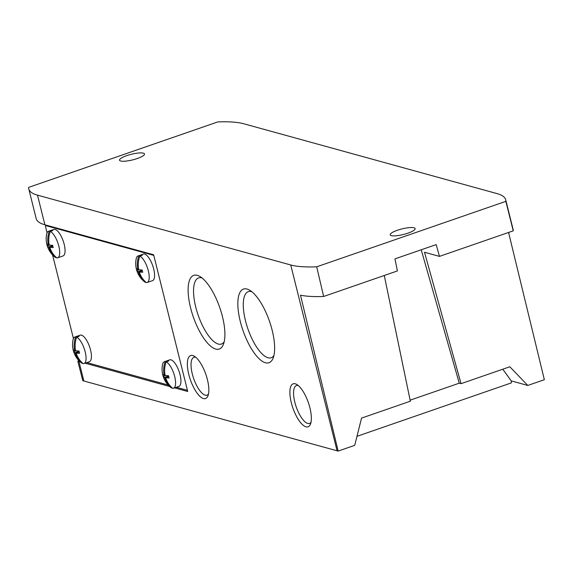 <?xml version="1.0" encoding="UTF-8"?>
<svg xmlns="http://www.w3.org/2000/svg" width="573" height="573" viewBox="0 0 573 573"><rect width="100%" height="100%" fill="white"/><g stroke="black" fill="none" stroke-linecap="round" stroke-linejoin="round"><path stroke-width="0.86" d="M50.266 231.456A23.364 21.158 -74.6 0 0 49.214 244.965A23.364 5.236 166 0 0 52.652 245.301A22.254 20.155 -74.6 0 0 53.21 247.557A23.364 5.236 -14 0 1 49.779 247.221A23.364 21.158 -74.6 0 0 56.863 257.907A14.039 5.05 -109.1 0 0 57.672 257.814A14.039 5.05 -109.1 0 0 58.539 245.079A14.039 5.05 -109.1 0 0 50.266 231.456L52.745 230.597A14.039 5.05 -109.1 0 0 51.771 230.332L49.292 231.184A14.039 5.05 -109.1 0 0 48.49 231.284A14.039 5.05 -109.1 0 0 46.685 234.02A23.393 23.393 0 0 0 54.557 256.768A14.039 5.05 -109.1 0 0 55.889 257.635L56.347 257.478M57.672 257.814L63.03 255.952A14.039 5.05 -109.1 0 0 63.216 241.04A14.039 5.05 -109.1 0 0 53.848 229.429L48.49 231.284M49.292 231.184A23.364 21.158 105.4 0 0 48.239 244.692A23.364 5.236 166 0 1 46.757 243.675A22.254 20.155 105.4 0 0 47.323 245.932A23.364 5.236 -14 0 0 48.798 246.949A23.364 21.158 105.4 0 0 55.889 257.635M76.632 337.196A23.364 21.158 -74.6 0 0 75.579 350.705A23.364 5.236 166 0 0 79.017 351.041A22.254 20.155 -74.6 0 0 79.575 353.297A23.364 5.236 -14 0 1 76.137 352.961A23.364 21.158 -74.6 0 0 83.228 363.647A14.039 5.05 -109.1 0 0 84.038 363.554A14.039 5.05 -109.1 0 0 84.904 350.819A14.039 5.05 -109.1 0 0 76.632 337.196L79.11 336.344A14.039 5.05 -109.1 0 0 78.136 336.072L75.657 336.931A14.039 5.05 -109.1 0 0 74.855 337.024A14.039 5.05 -109.1 0 0 73.05 339.768A23.393 23.393 0 0 0 80.922 362.516A14.039 5.05 -109.1 0 0 82.254 363.382L82.713 363.218M84.038 363.554L89.395 361.699A14.039 5.05 -109.1 0 0 89.581 346.78A14.039 5.05 -109.1 0 0 80.213 335.169L74.855 337.024M75.657 336.931A23.364 21.158 105.4 0 0 74.605 350.432A23.364 5.236 166 0 1 73.122 349.423A22.254 20.155 105.4 0 0 73.688 351.679A23.364 5.236 -14 0 0 75.163 352.689A23.364 21.158 105.4 0 0 82.254 363.382M166.149 361.878A23.364 21.158 -74.6 0 0 165.096 375.387A23.364 5.236 166 0 0 168.526 375.723A22.254 20.155 -74.6 0 0 169.092 377.979A23.364 5.236 -14 0 1 165.654 377.643A23.364 21.158 -74.6 0 0 172.745 388.329A14.039 5.05 -109.1 0 0 173.547 388.236A14.039 5.05 -109.1 0 0 174.421 375.501A14.039 5.05 -109.1 0 0 166.149 361.878L168.627 361.026A14.039 5.05 -109.1 0 0 167.645 360.754L165.174 361.613A14.039 5.05 -109.1 0 0 164.365 361.706A14.039 5.05 -109.1 0 0 162.567 364.449A23.393 23.393 0 0 0 170.439 387.198A14.039 5.05 -109.1 0 0 171.771 388.064L172.229 387.9M173.547 388.236L178.912 386.381A14.039 5.05 -109.1 0 0 179.098 371.462A14.039 5.05 -109.1 0 0 169.73 359.851L164.365 361.706M165.174 361.613A23.364 21.158 105.4 0 0 164.122 375.114A23.364 5.236 166 0 1 162.639 374.105A22.254 20.155 105.4 0 0 163.198 376.361A23.364 5.236 -14 0 0 164.68 377.371A23.364 21.158 105.4 0 0 171.771 388.064M139.783 256.138A23.364 21.158 -74.6 0 0 138.73 269.647A23.364 5.236 166 0 0 142.161 269.983A22.254 20.155 -74.6 0 0 142.727 272.239A23.364 5.236 -14 0 1 139.289 271.903A23.364 21.158 -74.6 0 0 146.38 282.589A14.039 5.05 -109.1 0 0 147.182 282.496A14.039 5.05 -109.1 0 0 148.056 269.761A14.039 5.05 -109.1 0 0 139.783 256.138L142.262 255.279A14.039 5.05 -109.1 0 0 141.287 255.014L138.809 255.866A14.039 5.05 -109.1 0 0 138.007 255.966A14.039 5.05 -109.1 0 0 136.202 258.702A23.393 23.393 0 0 0 144.074 281.45A14.039 5.05 -109.1 0 0 145.406 282.317L145.864 282.16M147.182 282.496L152.547 280.634A14.039 5.05 -109.1 0 0 152.733 265.722A14.039 5.05 -109.1 0 0 143.365 254.111L138.007 255.966M138.809 255.866A23.364 21.158 105.4 0 0 137.756 269.374A23.364 5.236 166 0 1 136.274 268.357A22.254 20.155 105.4 0 0 136.84 270.614A23.364 5.236 -14 0 0 138.315 271.631A23.364 21.158 105.4 0 0 145.406 282.317M83.83 380.973L78.981 361.506A98.255 22.025 166 0 1 77.821 361.162L82.813 380.673A98.255 22.025 166 0 0 83.83 380.973L337.074 450.793L290.747 264.977L37.503 195.149A98.255 22.025 166 0 1 28.786 188.932A98.255 22.025 166 0 1 28.65 187.385L217.79 121.927A98.255 22.025 166 0 1 243.754 123.761L496.999 193.588A98.255 22.025 166 0 1 505.708 199.798A98.255 22.025 166 0 1 505.852 201.352L316.704 266.81A98.255 22.025 166 0 1 290.747 264.977M79.031 360.739L77.821 361.162M174.607 387.871L187.715 391.488L153.628 254.77L44.895 224.788A98.255 22.025 166 0 1 36.178 218.578L28.786 188.932M384.275 275.491L410.34 401.207L361.549 418.097L354.723 445.343L338.156 451.073A98.255 22.025 166 0 1 337.074 450.793M410.125 400.176L459.26 383.172L461.043 383.659L424.507 252.263L439.462 256.389L436.182 244.599L394.933 258.881L397.433 270.936L323.645 296.47A98.255 22.025 166 0 1 300.503 295.188L338.156 451.073M508.573 232.466L544.35 379.713L527.783 385.45L511.216 380.88L502.786 369.213M461.043 383.659L509.834 366.777L527.783 385.45M126.762 155.634A12.864 2.886 166 0 1 144.503 153.965A12.864 2.886 166 0 1 132.714 159.881A12.864 2.886 166 0 1 119.535 160.196A12.864 2.886 166 0 1 126.762 155.634M397.411 230.26A12.864 2.886 166 0 1 414.014 227.782A12.864 2.886 166 0 1 415.153 228.591A12.864 2.886 166 0 1 403.371 234.507A12.864 2.886 166 0 1 390.184 234.823A12.864 2.886 166 0 1 397.411 230.26M505.708 199.798L513.1 229.444A98.255 22.025 166 0 1 513.243 230.855L439.462 256.389M78.981 361.506L80.134 361.821M85.091 363.189L169.651 386.503M207.405 379.605A22.755 8.194 70.9 0 1 207.956 395.85A22.755 8.194 70.9 0 1 190.358 379.72A22.755 8.194 70.9 0 1 194.218 356.17A22.755 8.194 70.9 0 1 207.405 379.605M309.921 407.876A22.755 8.194 70.9 0 1 310.473 424.12A22.755 8.194 70.9 0 1 292.882 407.99A22.755 8.194 70.9 0 1 296.742 384.44A22.755 8.194 70.9 0 1 309.921 407.876M272.182 330.313A38.978 14.031 70.9 0 1 273.12 358.125A38.978 14.031 70.9 0 1 242.981 330.506A38.978 14.031 70.9 0 1 249.599 290.16A38.978 14.031 70.9 0 1 272.182 330.313M222.446 316.597A38.978 14.031 70.9 0 1 223.391 344.416A38.978 14.031 70.9 0 1 193.251 316.79A38.978 14.031 70.9 0 1 199.87 276.451A38.978 14.031 70.9 0 1 222.446 316.597M513.243 230.855L505.852 201.352M316.704 266.81L323.645 296.47M356.986 436.318L511.317 382.907L511.317 380.909M421.227 249.778L459.26 383.172M224.179 341.83A34.974 12.592 70.9 0 1 221.486 344.029A34.974 12.592 70.9 0 1 198.143 315.1A34.974 12.592 70.9 0 1 198.602 277.934A34.974 12.592 70.9 0 1 202.083 277.998M273.908 355.539A34.974 12.592 70.9 0 1 271.215 357.745A34.974 12.592 70.9 0 1 247.88 328.809A34.974 12.592 70.9 0 1 248.338 291.643A34.974 12.592 70.9 0 1 251.819 291.707M310.996 422.322A20.041 7.213 70.9 0 1 309.57 423.418A20.041 7.213 70.9 0 1 296.198 406.844A20.041 7.213 70.9 0 1 296.463 385.543A20.041 7.213 70.9 0 1 298.261 385.522M208.472 394.059A20.041 7.213 70.9 0 1 207.046 395.148A20.041 7.213 70.9 0 1 193.674 378.574A20.041 7.213 70.9 0 1 193.939 357.273A20.041 7.213 70.9 0 1 195.737 357.258M153.929 255.966A1.404 0.509 -109.1 0 0 153.306 255.25L45.811 225.612A1.404 0.509 -109.1 0 0 45.682 225.612A1.404 0.509 -109.1 0 0 45.568 226.779L47.065 232.788M52.58 254.913L73.43 338.528M86.824 362.587L168.161 385.013M176.341 387.269L186.948 390.192A1.404 0.509 -109.1 0 0 187.077 390.192A1.404 0.509 -109.1 0 0 187.285 389.74M141.287 255.014L141.424 255.572M137.756 269.374L138.623 269.074M138.315 271.631L142.226 270.277M139.289 271.903L142.348 270.843M136.84 270.614L139.325 269.754M167.645 360.754L167.789 361.312M164.122 375.114L164.988 374.814M164.68 377.371L168.591 376.024M165.654 377.643L168.713 376.583M163.198 376.361L165.69 375.494M78.136 336.072L78.272 336.63M74.605 350.432L75.471 350.132M75.163 352.689L79.074 351.342M76.137 352.961L79.196 351.901M73.688 351.679L76.173 350.812M51.771 230.332L51.907 230.89M48.239 244.692L49.106 244.392M48.798 246.949L52.709 245.595M49.779 247.221L52.831 246.161M47.323 245.932L49.808 245.072M44.895 224.788L37.503 195.149M153.714 255.107L153.306 255.25M46.721 225.296L45.811 225.612M46.657 225.275L45.682 225.612"/></g></svg>
